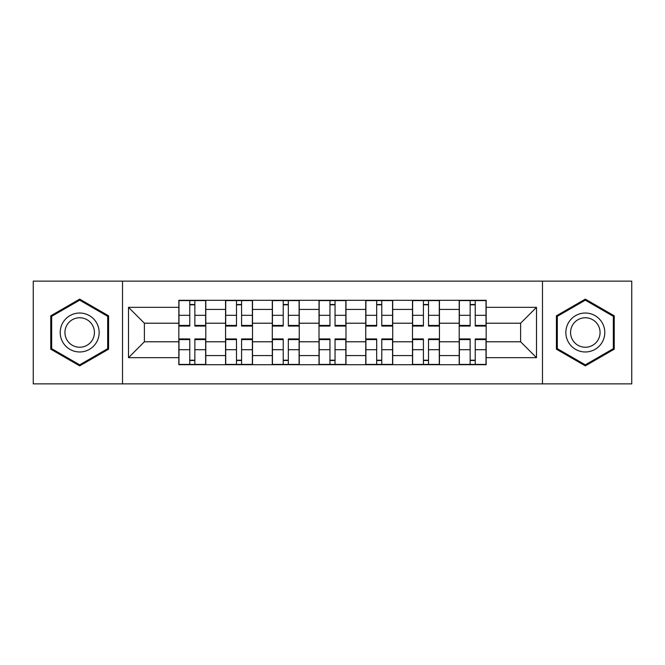 <?xml version="1.0" encoding="UTF-8"?>
<svg xmlns="http://www.w3.org/2000/svg" width="665" height="665" viewBox="0 0 665 665"><rect width="100%" height="100%" fill="white"/><g stroke="black" fill="none" stroke-linecap="round" stroke-linejoin="round"><path stroke-width="1" d="M542.482 383.871L631.75 383.871L631.75 281.129L33.25 281.129L33.25 383.871L542.482 383.871L542.482 281.129M225.56 364.703L225.56 309.433L205.793 309.433L205.793 364.703M205.793 309.433L205.793 300.297M225.56 309.433L225.56 300.297M252.517 300.297L252.517 364.703M272.293 364.703L272.293 300.297M299.25 300.297L299.25 364.703M319.017 364.703L319.017 300.297M345.983 300.297L345.983 364.703M365.75 364.703L365.75 300.297M392.707 300.297L392.707 364.703M412.483 364.703L412.483 300.297M439.44 300.297L439.44 364.703M459.207 364.703L459.207 300.297M459.207 341.785L439.44 341.785M412.483 341.785L392.707 341.785M365.75 341.785L345.983 341.785M319.017 341.785L299.25 341.785M272.293 341.785L252.517 341.785M225.56 341.785L205.793 341.785M459.207 323.215L439.44 323.215M412.483 323.215L392.707 323.215M365.75 323.215L345.983 323.215M319.017 323.215L299.25 323.215M272.293 323.215L252.517 323.215M225.56 323.215L205.793 323.215M144.38 341.785L178.835 341.785L178.835 323.215L144.38 323.215L144.38 341.785L128.503 357.662L128.503 307.338L178.835 307.338L178.835 323.215M486.165 323.215L486.165 341.785L520.62 341.785L520.62 323.215L486.165 323.215L486.165 300.297L178.835 300.297L178.835 307.338M486.165 307.338L536.497 307.338L536.497 357.662L486.165 357.662L486.165 341.785M178.835 341.785L178.835 364.703L486.165 364.703L486.165 357.662M178.835 357.662L128.503 357.662M122.518 383.871L122.518 281.129M108.586 315.809L79.684 299.125L50.773 315.809L50.773 349.192L79.684 365.875L108.586 349.192L108.586 315.809M614.227 315.809L585.316 299.125L556.414 315.809L556.414 349.192L585.316 365.875L614.227 349.192L614.227 315.809M194.853 360.206L189.766 360.206M189.766 304.794L194.853 304.794M241.586 360.206L236.491 360.206M236.491 304.794L241.586 304.794M288.319 360.206L283.224 360.206M283.224 304.794L288.319 304.794M335.044 360.206L329.956 360.206M329.956 304.794L335.044 304.794M381.776 360.206L376.681 360.206M376.681 304.794L381.776 304.794M428.509 360.206L423.414 360.206M423.414 304.794L428.509 304.794M475.234 360.206L470.147 360.206M470.147 304.794L475.234 304.794M128.503 307.338L144.38 323.215M520.62 341.785L536.497 357.662M520.62 323.215L536.497 307.338M194.853 326.058L194.853 300.597L205.643 300.597L205.643 326.058L194.853 326.058M189.766 304.495L194.853 304.495M189.766 300.597L178.985 300.597L178.985 326.058L189.766 326.058L189.766 300.597L194.853 300.597M189.766 338.942L189.766 364.403L178.985 364.403L178.985 338.942L189.766 338.942M194.853 360.505L189.766 360.505M194.853 364.403L205.643 364.403L205.643 338.942L194.853 338.942L194.853 364.403L189.766 364.403M241.586 326.058L241.586 300.597L252.368 300.597L252.368 326.058L241.586 326.058M236.491 304.495L241.586 304.495M236.491 300.597L225.709 300.597L225.709 326.058L236.491 326.058L236.491 300.597L241.586 300.597M288.319 326.058L288.319 300.597L299.1 300.597L299.1 326.058L288.319 326.058M283.224 304.495L288.319 304.495M283.224 300.597L272.442 300.597L272.442 326.058L283.224 326.058L283.224 300.597L288.319 300.597M62.818 342.234A19.468 19.468 0 0 0 89.418 349.366A19.468 19.468 0 0 0 96.541 322.766A19.468 19.468 0 0 0 69.941 315.634A19.468 19.468 0 0 0 62.818 342.234M66.916 339.873A14.738 14.738 0 0 0 87.049 345.268A14.738 14.738 0 0 0 92.443 325.127A14.738 14.738 0 0 0 72.31 319.732A14.738 14.738 0 0 0 66.916 339.873M79.684 300.156L107.688 316.332L107.688 348.668L79.684 364.844L51.67 348.668L51.67 316.332L79.684 300.156M568.459 342.234A19.468 19.468 0 0 0 595.059 349.366A19.468 19.468 0 0 0 602.182 322.766A19.468 19.468 0 0 0 575.582 315.634A19.468 19.468 0 0 0 568.459 342.234M572.557 339.873A14.738 14.738 0 0 0 592.69 345.268A14.738 14.738 0 0 0 598.084 325.127A14.738 14.738 0 0 0 577.952 319.732A14.738 14.738 0 0 0 572.557 339.873M585.316 300.156L613.33 316.332L613.33 348.668L585.316 364.844L557.312 348.668L557.312 316.332L585.316 300.156M236.491 338.942L236.491 364.403L225.709 364.403L225.709 338.942L236.491 338.942M241.586 360.505L236.491 360.505M241.586 364.403L252.368 364.403L252.368 338.942L241.586 338.942L241.586 364.403L236.491 364.403M283.224 338.942L283.224 364.403L272.442 364.403L272.442 338.942L283.224 338.942M288.319 360.505L283.224 360.505M288.319 364.403L299.1 364.403L299.1 338.942L288.319 338.942L288.319 364.403L283.224 364.403M335.044 326.058L335.044 300.597L345.833 300.597L345.833 326.058L335.044 326.058M329.956 304.495L335.044 304.495M329.956 300.597L319.167 300.597L319.167 326.058L329.956 326.058L329.956 300.597L335.044 300.597M381.776 326.058L381.776 300.597L392.558 300.597L392.558 326.058L381.776 326.058M376.681 304.495L381.776 304.495M376.681 300.597L365.9 300.597L365.9 326.058L376.681 326.058L376.681 300.597L381.776 300.597M428.509 326.058L428.509 300.597L439.291 300.597L439.291 326.058L428.509 326.058M423.414 304.495L428.509 304.495M423.414 300.597L412.632 300.597L412.632 326.058L423.414 326.058L423.414 300.597L428.509 300.597M329.956 338.942L329.956 364.403L319.167 364.403L319.167 338.942L329.956 338.942M335.044 360.505L329.956 360.505M335.044 364.403L345.833 364.403L345.833 338.942L335.044 338.942L335.044 364.403L329.956 364.403M376.681 338.942L376.681 364.403L365.9 364.403L365.9 338.942L376.681 338.942M381.776 360.505L376.681 360.505M381.776 364.403L392.558 364.403L392.558 338.942L381.776 338.942L381.776 364.403L376.681 364.403M423.414 338.942L423.414 364.403L412.632 364.403L412.632 338.942L423.414 338.942M428.509 360.505L423.414 360.505M428.509 364.403L439.291 364.403L439.291 338.942L428.509 338.942L428.509 364.403L423.414 364.403M475.234 326.058L475.234 300.597L486.015 300.597L486.015 326.058L475.234 326.058M470.147 304.495L475.234 304.495M470.147 300.597L459.357 300.597L459.357 326.058L470.147 326.058L470.147 300.597L475.234 300.597M470.147 338.942L470.147 364.403L459.357 364.403L459.357 338.942L470.147 338.942M475.234 360.505L470.147 360.505M475.234 364.403L486.015 364.403L486.015 338.942L475.234 338.942L475.234 364.403L470.147 364.403M412.483 309.433L392.707 309.433M365.75 309.433L345.983 309.433M319.017 309.433L299.25 309.433M272.293 309.433L252.517 309.433M459.207 309.433L439.44 309.433M412.483 355.567L392.707 355.567M365.75 355.567L345.983 355.567M319.017 355.567L299.25 355.567M272.293 355.567L252.517 355.567M225.56 355.567L205.793 355.567M459.207 355.567L439.44 355.567M194.853 325.426L205.643 325.426M194.853 315.31L205.643 315.31M178.985 325.426L189.766 325.426M178.985 315.31L189.766 315.31M189.766 339.574L178.985 339.574M189.766 349.69L178.985 349.69M205.643 339.574L194.853 339.574M205.643 349.69L194.853 349.69M241.586 325.426L252.368 325.426M241.586 315.31L252.368 315.31M225.709 325.426L236.491 325.426M225.709 315.31L236.491 315.31M288.319 325.426L299.1 325.426M288.319 315.31L299.1 315.31M272.442 325.426L283.224 325.426M272.442 315.31L283.224 315.31M236.491 339.574L225.709 339.574M236.491 349.69L225.709 349.69M252.368 339.574L241.586 339.574M252.368 349.69L241.586 349.69M283.224 339.574L272.442 339.574M283.224 349.69L272.442 349.69M299.1 339.574L288.319 339.574M299.1 349.69L288.319 349.69M335.044 325.426L345.833 325.426M335.044 315.31L345.833 315.31M319.167 325.426L329.956 325.426M319.167 315.31L329.956 315.31M381.776 325.426L392.558 325.426M381.776 315.31L392.558 315.31M365.9 325.426L376.681 325.426M365.9 315.31L376.681 315.31M428.509 325.426L439.291 325.426M428.509 315.31L439.291 315.31M412.632 325.426L423.414 325.426M412.632 315.31L423.414 315.31M329.956 339.574L319.167 339.574M329.956 349.69L319.167 349.69M345.833 339.574L335.044 339.574M345.833 349.69L335.044 349.69M376.681 339.574L365.9 339.574M376.681 349.69L365.9 349.69M392.558 339.574L381.776 339.574M392.558 349.69L381.776 349.69M423.414 339.574L412.632 339.574M423.414 349.69L412.632 349.69M439.291 339.574L428.509 339.574M439.291 349.69L428.509 349.69M475.234 325.426L486.015 325.426M475.234 315.31L486.015 315.31M459.357 325.426L470.147 325.426M459.357 315.31L470.147 315.31M470.147 339.574L459.357 339.574M470.147 349.69L459.357 349.69M486.015 339.574L475.234 339.574M486.015 349.69L475.234 349.69"/></g></svg>
